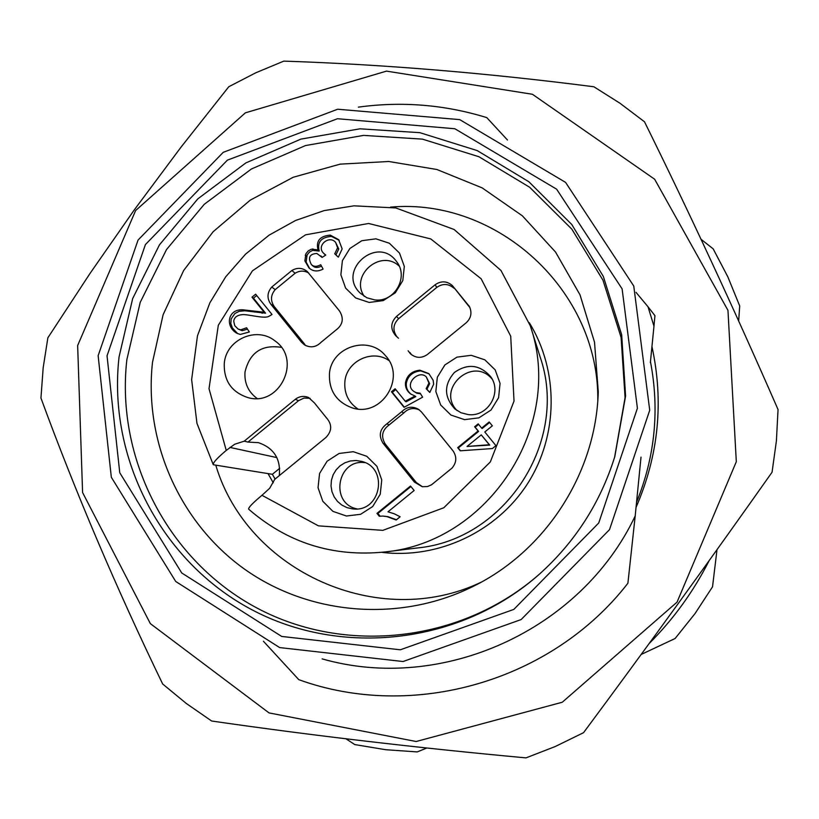 <?xml version="1.0" encoding="UTF-8"?>
<svg xmlns="http://www.w3.org/2000/svg" width="819" height="819" viewBox="0 0 819 819"><rect width="100%" height="100%" fill="white"/><g stroke="black" fill="none" stroke-linecap="round" stroke-linejoin="round"><path stroke-width="1.23" d="M322.143 658.875C441.738 693.202 580.968 630.599 635.196 515.939L627.907 583.23C551.893 681.388 413.011 721.099 298.792 679.668L263.421 641.246M390.591 207.115C497.542 197.574 599.395 290.827 597.788 400.583M480.958 582.309C378.562 631.05 247.318 571.447 215.766 465.141M529.309 322.747C559.019 370.976 558.435 435.616 527.477 483.804C496.488 531.971 437.93 559.336 381.715 552.323M273.259 482.77L268.018 473.597M426.842 748.013L417.219 751.914L385.79 749.723L354.781 744.573L345.987 738.82M717.004 549.682L712.53 586.813L695.055 613.544L675.122 638.492L641.185 654.463M701.044 239.281L713.165 248.833L727.784 276.74L739.711 305.978L738.656 320.966M649.191 643.509C673.535 619.092 693.509 591.492 709.1 560.708M507.463 140.008L486.793 117.619C444.676 104.658 401.863 101.167 358.374 107.135M653.971 326.157L654.934 315.653L648.003 306.746L653.971 326.157L650.358 362.663M648.003 306.746L636.025 292.383M635.196 515.939L641.011 457.145M152.498 362.305L163.104 314.752L183.63 270.546L213.124 231.746L250.225 200.153L293.233 177.252L340.141 164.138L388.79 161.497L436.896 169.502L482.145 187.879L522.358 215.817L555.538 252.047L580.016 294.86L594.522 342.209L598.269 391.779C596.017 472.901 546.017 550.675 473.147 586.404C400.204 622.727 310.002 615.499 244.758 569.297C179.586 522.901 143.734 441.421 152.498 362.305M539.465 574.109C462.295 642.116 345.802 655.405 257.012 608.046C168.11 560.749 115.612 458.957 126.843 359.766L140.213 302.365L166.492 249.59L204.238 204.31L251.423 168.98L305.507 145.557L363.575 135.391L422.461 139.138L478.89 156.716L529.668 187.264L571.867 229.197L602.979 280.211L621.099 337.448L625.081 397.614L614.608 457.207M119.042 356.992L132.668 298.587L159.418 244.901L197.84 198.843L245.854 162.92L300.89 139.117L359.981 128.808L419.881 132.678L477.272 150.614L528.89 181.767L571.764 224.488L603.337 276.453L621.672 334.736L625.593 395.986L614.793 456.623C600.337 502.876 575.081 542.168 539.004 574.518C460.595 643.959 341.994 657.688 251.576 609.582C161.046 561.527 107.596 457.923 119.042 356.992M107.033 355.804L145.413 244.574L227.375 160.155L337.489 118.724L454.862 128.757L556.613 189.169L622.112 288.861L637.407 408.241L598.72 523.013L513.81 609.418L400.327 649.795L281.695 636.445L181.746 572.972L119.758 472.768L107.033 355.804M98.137 355.681L138.042 240.08L223.218 152.334L337.674 109.234L459.705 119.615L565.571 182.381L633.763 286.036L649.723 410.247L609.5 529.668L521.13 619.573L403.04 661.527L279.637 647.573L175.727 581.49L111.323 477.272L98.137 355.681M213.646 464.803L272.369 474.303L275.123 479.043M417.393 547.962C505.681 539.66 569.246 440.786 540.151 357.023L530.272 325.727C564.752 424.846 489.322 542.178 384.838 551.965L417.393 547.962M257.074 398.454C248.229 391.892 244.205 383.057 245.014 371.959C249.703 352.569 261.804 344.359 281.306 347.338M224.283 363.411C223.72 380.815 231.623 392.209 247.983 397.614C279.781 407.023 302.334 359.428 274.908 340.847C256.613 325.931 225.962 339.629 224.283 363.411M357.801 408.927C348.403 402.375 344.093 393.345 344.86 381.849C346.294 361.292 372.133 348.751 388.923 360.514M329.453 373.792C328.849 390.468 336.292 401.781 351.801 407.729C380.999 418.171 406.961 377.784 385.339 355.559C368.55 334.695 331.122 346.969 329.453 373.792M339.179 240.284L331.398 236.394C321.068 237.285 317.014 242.168 319.215 251.075L312.623 250.368L309.439 252.098L307.094 254.985L306.122 262.049L309.684 268.56M321.468 266.103C317.844 267.997 314.895 267.874 312.612 265.735L311.394 264.598C313.779 266.84 316.881 266.881 320.71 264.721L323.096 269.062C317.772 271.867 313.093 271.519 309.05 268.028L304.873 260.903L305.856 253.808L308.21 250.911L311.404 249.171L318.018 249.877C315.806 240.94 319.891 236.026 330.262 235.135L338.636 239.639L342.168 248.925L338.329 257.166L334.746 253.808L337.612 247.758L335.626 242.404C329.33 234.582 315.673 245.895 323.72 253.358L325.778 255.067L322.092 257.401L316.851 253.46C309.49 253.921 307.668 257.637 311.394 264.598M320.853 255.886L322.266 257.289M325.593 255.19L323.72 253.358M335.626 242.404L338.728 248.966L335.933 254.914M318.018 249.877L319.215 251.075M256.705 295.505L253.47 298.167L265.571 313.186L244.779 310.78L239.087 311.343L234.889 313.513L231.183 318.888L230.804 323.392L232.371 327.928L237.684 333.661M247.471 329.095L242.24 330.692L238.083 329.023L240.714 329.842L246.601 327.764L249.334 331.971L240.264 334.439L236.906 333.282C224.744 326.474 227.672 308.558 243.263 309.838L264.148 312.254L265.571 313.186M264.148 312.254L251.996 297.174L255.641 294.185L272.031 314.506L269.041 316.236C264.619 319.195 248.044 314.076 242.24 314.639C236.957 315.182 234.121 317.424 233.743 321.365L234.756 325.675L238.083 329.023M251.996 297.174L253.47 298.167M429.176 373.935L420.659 370.874C412.756 371.713 407.975 375.808 406.326 383.138C405.896 387.5 407.452 391.195 410.995 394.215M415.038 396.038L415.817 396.611L406.06 401.791L405.241 401.238L415.038 396.038L410.585 393.939C406.767 390.888 405.067 387.08 405.507 382.514C407.166 375.143 411.957 371.038 419.901 370.188L428.818 373.587L433.128 380.221L433.65 384.193L429.791 392.465L426.167 388.718L428.921 383.005L426.259 376.863C418.867 369.205 403.194 384.582 414.117 391.564L416.072 392.639L420.167 393.192L422.624 397.195L404.054 407.319L391.451 391.779L395.127 388.769L405.241 401.238M395.761 389.557L392.332 392.362L404.33 407.166M420.546 393.816L416.84 393.222L414.117 391.564M426.259 376.863L429.647 383.63L426.894 389.312L429.873 392.393M391.451 391.779L392.332 392.362M426.167 388.718L426.894 389.312M467.025 446.457L489.281 444.737L481.244 434.869L467.025 446.457L489.742 445.096L481.244 434.869M489.608 422.45L482.135 428.542L481.644 428.112L489.199 421.949L492.352 425.819L484.797 431.971L495.935 445.649L492.383 448.546L460.237 450.808L457.667 447.655L478.091 430.999L474.631 426.75L478.183 423.863L481.644 428.112M478.603 424.375L475.153 427.19L478.603 431.418L458.261 448.003L460.534 450.788M474.631 426.75L475.153 427.19M478.091 430.999L478.603 431.418M457.667 447.655L458.261 448.003M410.933 486.527L377.917 513.431L380.088 516.144M382.831 516.062L379.289 516.277L376.965 513.38L410.524 486.025L414.138 490.499L387.981 511.824L394.215 513.769L400.133 516.758L396.161 519.993L386.957 516.605L382.831 516.062L387.858 516.646L396.468 519.737M376.965 513.38L377.917 513.431M492.127 379.105C472.758 355.528 435.657 389.097 457.186 410.698M468.089 414.568C487.755 417.414 502.59 392.455 490.642 376.638C479.811 364.557 467.721 363.175 454.361 372.491C443.775 384.838 443.949 397 454.883 408.968L461.056 412.766L468.089 414.568M464.568 419.645L450.941 415.059L440.694 405.016L435.841 391.513L437.336 377.221L444.871 364.957L456.961 357.135L471.242 355.313L484.868 359.848L495.167 369.86L500.061 383.384L498.587 397.727L491.031 410.032L478.88 417.854L464.568 419.645M399.181 266.073C380.548 248.618 349.693 275.419 364.271 296.365M374.682 299.908C394.502 302.692 409.162 276.986 396.55 261.568C377.692 234.623 336.281 270.608 360.196 293.11L366.84 297.768L374.682 299.908M369.154 302.446L355.712 297.983L345.628 288.114L340.878 274.795L342.393 260.667L349.867 248.505L361.834 240.714L375.931 238.831L389.373 243.243L399.508 253.081L404.31 266.41L402.805 280.589L395.311 292.792L383.292 300.593L369.154 302.446M365.161 462.684C337.305 458.384 329.371 503.521 357.074 508.916M352.467 508.875L353.265 508.947C381.091 512.223 388.851 467.659 361.588 461.373L355.978 460.503L350.317 460.984L344.932 462.786L340.1 465.796L336.107 469.871L333.159 474.764L331.429 480.221L331.009 485.923L331.93 491.554L334.132 496.816L337.5 501.412L341.851 505.077L346.939 507.616L352.467 508.875M346.427 516.011L360.626 514.291L372.696 506.521L380.241 494.246L381.756 479.914L376.945 466.359L366.779 456.296L353.276 451.699L339.117 453.46L327.088 461.22L319.574 473.454L318.038 487.735L322.799 501.269L332.923 511.363L346.427 516.011M308.702 273.003C304.156 270.434 299.631 270.516 295.106 273.249L291.871 270.505L271.744 287.049C267.117 292.547 266.789 298.229 270.761 304.105L301.494 342.188L304.576 344.932C310.647 348.106 316.124 347.236 321.017 342.322L335.698 330.282C342.874 324.959 344.144 318.519 339.516 310.985L307.268 271.498C302.406 267.7 297.277 267.363 291.871 270.505M271.744 287.049L275.204 289.619C270.628 295.055 270.301 300.675 274.222 306.49L270.761 304.105M301.494 342.188L306.214 345.792M304.637 344.164L274.222 306.49M275.204 289.619L295.106 273.249M408.108 350.778L410.524 353.9C416.001 358.292 421.652 358.466 427.477 354.432L466.216 322.747C471.191 318.028 472.225 312.592 469.338 306.439L452.313 285.514L469.932 307.627M452.313 285.514C446.805 280.907 441.062 280.671 435.094 284.787L396.488 316.421C390.52 322.604 390.233 329.003 395.608 335.606L398.495 338.227M396.488 316.421L398.618 318.683L436.803 287.397L435.094 284.787M453.849 288.114C448.392 283.569 442.71 283.323 436.803 287.397M410.114 352.682L411.568 354.781M398.618 318.683C393.059 324.252 392.475 330.262 396.857 336.711M431.531 484.787L452.006 468.099C456.705 462.53 457.012 456.736 452.927 450.726L421.447 411.947L418.622 409.367C412.407 405.907 406.756 406.705 401.689 411.732L386.896 423.822C379.678 429.156 378.409 435.636 383.077 443.284L414.424 482.115L422.276 486.721L427.446 486.558L431.531 484.787M414.424 482.115L416.369 482.596L385.36 444.185L383.077 443.284M419.543 410.043C413.615 407.33 408.353 408.302 403.767 412.981L389.138 424.928C381.992 430.21 380.733 436.619 385.36 444.185M416.369 482.596L422.491 486.762M310.094 398.321L304.033 398.054L298.536 400.675L295.321 399.303C299.437 396.201 303.859 395.608 308.609 397.522L314.496 402.999L326.331 417.7C332.238 424.355 332.115 430.937 325.962 437.459L274.703 479.381L269.676 488.278L261.967 495.3C252.682 503.05 248.239 507.678 248.659 509.162M298.536 400.675L247.993 442.086L258.487 442.659C273.976 448.065 280.917 459.049 279.289 475.634M295.321 399.303L244.226 441.165L247.993 442.086M213.268 464.619C212.94 462.694 217.27 457.954 226.259 450.419L234.623 444.277L244.226 441.165M272.369 474.303L279.729 468.284M135.626 210.534L245.372 112.838L386.507 71.12L532.432 94.277L654.627 179.207L727.958 310.329L736.312 461.711L677.047 602.139L562.264 702.241L416.144 741.512L269.031 712.909L150.348 623.628L82.586 492.536L77.651 345.526L135.626 210.534M636.035 507.401C658.64 455.303 663.943 401.699 651.955 346.591M636.537 502.323C655.026 456.654 659.664 409.776 650.46 361.681M644.492 121.775C689.475 212.817 733.988 308.743 778.05 409.551L776.392 440.991L772.061 472.215C710.186 559.94 647.348 646.754 583.548 732.677L555.282 746.508L525.993 757.882C417.434 747.88 312.653 735.595 211.65 721.017L186.363 703.521L162.674 683.998C116.185 587.868 75.604 492.557 40.95 398.054L43.172 367.792L47.86 337.817L89.834 273.71L134.439 209.674L181.112 147.031L228.798 86.722L255.774 72.799L283.804 61.118C383.312 64.425 486.67 72.983 593.888 86.773L619.901 103.194L644.492 121.775M330.262 235.135L331.398 236.394M312.838 248.884L314.046 250.082M305.221 255.221L306.47 256.398M304.873 260.903L306.122 262.049M337.612 247.758L338.728 248.966M260.8 312.346L262.234 313.278M253.399 311.189L254.863 312.121M243.263 309.838L244.779 310.78M240.714 329.842L242.24 330.692M419.901 370.188L420.659 370.874M405.507 382.514L406.326 383.138M416.072 392.639L416.84 393.222M428.921 383.005L429.647 383.63M386.957 516.605L387.858 516.646M469.748 307.227L468.877 305.682M386.896 423.822L389.138 424.928M403.767 412.981L401.689 411.732M229.924 447.409L276.883 457.596M261.967 495.3L318.448 525.859L382.852 530.354L443.796 507.76L490.315 461.957L514.025 401.115L510.718 336.189L481.142 278.767L430.763 238.933L368.611 223.474L305.548 234.828L252.436 270.833L218.315 325.225L209.019 388.718L226.259 450.419M213.135 464.373L196.959 423.362L191.636 379.596L197.461 335.851L209.899 302.764L225.635 276.914L245.567 254.136L269.113 235.135L295.567 220.475L324.14 210.606L353.982 205.835L395.853 207.954L454.095 229.484L500.962 270.465L530.272 325.727M248.812 509.305C287.786 543.007 333.118 557.227 384.838 551.965"/></g></svg>
